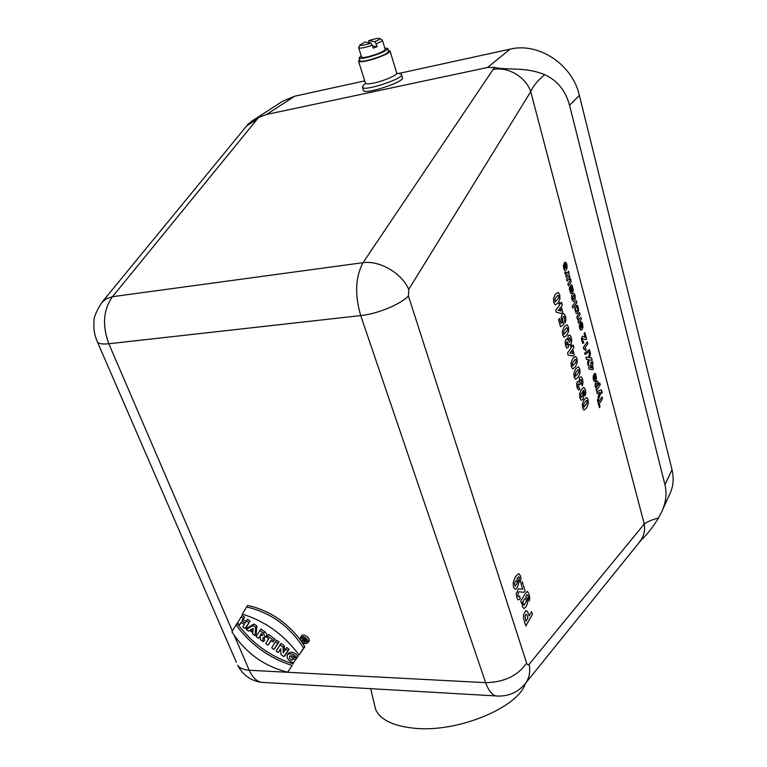 <?xml version="1.0" encoding="UTF-8"?>
<svg xmlns="http://www.w3.org/2000/svg" width="767" height="767" viewBox="0 0 767 767"><rect width="100%" height="100%" fill="white"/><g stroke="black" fill="none" stroke-linecap="round" stroke-linejoin="round"><path stroke-width="1.15" d="M301.709 637.003L302.716 639.918M303.09 640.311L304.115 641.097M305.189 641.605L307.74 641.548M302.275 640.694L303.914 638.202L305.726 640.579L304.365 640.493L304.461 642.267L303.301 639.726L302.275 640.694L304.422 637.252M306.934 639.256L305.726 640.579M305.659 640.637L304.461 642.267M308.679 641.701L308.89 641.433C311.229 638.307 303.195 632.602 301.345 636.073L301.297 636.14M293.416 663.973C270.53 656.773 251.739 643.197 237.041 623.255L231.902 631.826C245.603 652.918 264.184 666.37 287.663 672.16L292.112 665.449C269.37 658.211 250.665 644.692 235.987 624.894M256.878 626.025L254.04 623.983L247.127 628.058L246.312 629.477L248.527 631.078L249.649 630.416L252.813 632.698L252.698 634.088L254.912 635.69L256.14 634.568L256.878 626.025L255.612 627.425L253.005 625.536L254.04 623.983M265.756 643.523L267.999 645.143L270.972 640.416L272.985 641.874L275.104 639.179L268.508 634.424L266.705 637.339L268.718 638.796L265.756 643.523L268.709 638.786M267.999 645.143L271.259 640.627M278.268 652.564L280.722 648.738L280.962 654.51L283.934 656.657L285.075 655.469L289.092 649.275L286.647 647.511L284.452 650.895L284.26 645.785L280.962 643.408L276.139 651.03L278.268 652.564L280.751 649.304M291.796 660.291L293.013 658.45L295.257 660.071L293.397 662.889C288.67 660.953 286.618 658.354 287.242 655.104L288.133 653.589C290.76 651.202 294.106 652.075 298.152 656.197L296.158 658.719C293.982 656.178 291.891 655.325 289.888 656.159C288.91 657.53 289.543 658.911 291.796 660.291L294.298 657.07M290.626 655.67L292.726 658.69M296.33 658.537L293.397 662.889M279.025 642.008L276.465 640.167L271.671 647.799L273.905 649.409L279.025 642.008L277.74 643.398L275.487 641.768L276.465 640.167M258.412 638.221L260.186 636.207L260.473 639.707L263.234 641.701L262.918 637.789L265.066 637.348L266.283 636.092C267.127 634.75 266.609 633.283 264.72 631.692L260.905 628.93L256.178 636.61L258.412 638.221L260.128 636.169M263.234 641.701L264.49 640.598L264.27 637.808M246.054 621.519L243.273 619.515L244.644 617.205L242.094 615.364L237.463 623.082L239.688 624.693L241.528 622.459M239.688 624.693L241.164 622.2L244.299 624.463L242.813 626.946L245.037 628.557L246.226 627.406L250.023 621.078L247.473 619.247L245.085 623.13L241.95 620.867L243.273 619.515M246.562 606.965C270.588 612.497 289.61 626.208 303.627 648.096L299.034 655.018C284.126 634.836 265.229 621.193 242.343 614.118L247.54 605.441C268.392 609.918 286.005 621.404 300.396 639.908M301.891 642.037L304.854 646.744L299.034 655.018M247.808 124.628L251.538 121.301L282.898 101.071L294.729 96.182L364.728 80.89M398.524 73.517L510.141 49.136C538.645 42.07 572.508 64.553 579.373 95.367L569.565 105.309C565.567 90.65 557.293 80.439 544.743 74.677C537.955 80.18 533.286 85.846 530.735 91.647C525.865 76.94 507.677 66.259 493.066 69.538L494.61 67.4L487.515 67.486L510.141 49.136M639.851 541.349L640.656 540.351C644.031 535.702 645.229 530.256 644.251 524.014C647.185 521.771 651.95 519.748 658.546 517.946L661.768 511.666C665.967 502.51 667.031 493.574 664.97 484.84L671.997 469.672L579.373 95.367M671.997 469.672C674.001 478.09 673.407 485.894 670.205 493.076L661.768 511.666M664.97 484.84L569.565 105.309M294.729 96.182L266.542 114.465L258.594 117.447L112.509 296.695C103.315 309.638 102.078 325.333 108.818 343.76L232.372 631.04M266.542 114.465L487.515 67.486M401.553 74.802L402.387 77.572C406.261 81.244 365.351 94.926 363.481 90.592L363.347 90.161M251.538 121.301L258.584 117.447M658.546 517.946C652.612 527.581 646.869 534.887 641.317 539.863L640.253 540.85M494.61 67.4C506.575 70.574 524.609 66.413 544.743 74.677M499.116 696.12L495.827 695.928C491.666 694.557 488.282 690.137 485.645 682.659L360.72 315.592C354.584 294.576 355.361 276.935 363.04 262.669L493.066 69.538M234.347 635.642L249.237 670.262C252.247 677.002 256.226 681.029 261.173 682.323L265.19 682.563M408.744 289.38L408.418 295.985L526.613 663.081C527.293 664.893 528.137 665.286 529.134 664.26L644.251 524.014L530.735 91.647L408.744 289.38C401.822 273.205 379.684 260.262 363.04 262.669L112.509 296.695L106.047 298.852L101.551 302.802M246.907 125.711L257.079 119.393M641.317 539.863L524.57 684.49M529.134 664.26C530.524 671.7 529.345 678.028 525.587 683.234C517.936 692.611 508.013 696.839 495.798 695.918M303.627 648.096L304.854 646.744M307.701 642.736C309.935 639.745 302.236 634.271 300.453 637.588L300.424 640.004C302.601 643.34 304.969 644.318 307.538 642.938L307.701 642.736M307.433 642.545L307.471 642.478C307.203 638.23 305.007 636.581 300.904 637.53L300.693 640.014C302.879 643.245 305.122 644.098 307.433 642.545M241.95 620.867L243.321 618.557L241.087 616.936M243.321 618.557L244.644 617.205M245.037 628.557L250.023 621.078M248.709 622.44L246.466 620.819M287.663 672.16L292.112 665.449M253.177 628.346L250.598 629.86L252.909 631.529L253.177 628.346M253.005 625.536L246.312 629.477M254.912 635.69L255.612 627.425M252.362 628.825L253.091 629.352M260.397 635.009L261.346 633.465L262.765 635.622L260.397 635.009L261.643 633.686M265.066 637.348L263.58 633.168L259.917 630.532M272.985 641.874L273.809 640.56L267.53 636.025L266.705 637.339M267.53 636.025L268.508 634.424M273.809 640.56L275.104 639.179M275.487 641.768L271.671 647.799M273.905 649.409L277.74 643.398M283.934 656.657L287.826 650.675L285.688 649.131L283.263 652.88L283.042 647.214L279.993 645.018L280.962 643.408M283.042 647.214L284.26 645.785M279.993 645.018L276.139 651.03M287.826 650.675L289.092 649.275M285.688 649.131L286.647 647.511M283.263 652.88L284.452 650.895M287.242 655.104C289.725 652.784 292.956 653.609 296.915 657.578L298.152 656.197M296.915 657.578L296.158 658.719M293.013 658.45L293.962 656.82M295.257 660.071L296.522 658.671M303.416 639.553L305.515 640.32L304.068 638.566L303.416 639.553L304.211 638.671M303.914 638.202L304.461 637.272M302.543 640.886L303.502 639.87M359.589 59.701L358.582 61.331C359.359 62.05 362.206 61.868 367.144 60.775C377.7 58.474 391.784 52.319 389.991 50.833L388.332 50.382M387.834 48.714L388.61 51.284C387.297 53.939 380.355 56.959 367.776 60.363C363.27 61.35 360.663 61.523 359.953 60.861L359.867 60.593M400.403 73.853L401.429 74.399C405.292 78.004 364.335 91.704 362.484 87.419L363.098 85.741M365.38 82.989L365.485 83.325C366.281 84.13 369.138 84.015 374.056 82.989C384.574 80.823 398.514 74.562 396.673 72.894L390.077 51.121M361.18 55.79L359.071 58.043C359.771 58.695 362.379 58.513 366.894 57.515C379.473 54.102 386.434 51.082 387.747 48.455L384.833 48.12M382.417 40.181L385.187 49.299C384.104 51.456 378.39 53.939 368.055 56.748C364.344 57.573 362.197 57.717 361.621 57.18L361.545 56.959M368.726 40.651C374.075 38.916 377.652 38.177 379.464 38.427C380.442 38.887 378.908 39.98 374.852 41.706L368.726 40.651L368.764 42.703M371.065 43.115C364.191 45.282 360.5 45.886 360.001 44.937L364.987 42.041L371.065 43.115L372.34 45.272C364.824 47.707 360.279 48.58 358.707 47.88L358.764 47.372M379.742 38.571L382.35 39.97C382.647 40.718 380.576 42.022 376.127 43.863L374.852 41.706M376.127 43.863L377.009 46.729L372.541 45.915M377.009 46.729L373.222 48.139L372.34 45.272M525.424 683.445C518.07 707.711 457.18 732.936 414.084 728.228C393.116 726.004 380.298 719.762 375.648 709.485L374.382 704.231M526.718 614.463L525.491 614.76L525.031 616.246L526.076 621.232L527.974 617.934L526.718 614.463M523.525 615.019L525.769 610.637L527.552 611.529L529.105 615.968L531.598 611.635L532.442 614.348L525.807 625.939L523.477 618.116L523.525 615.019M525.28 598.375L523.986 599.573L523.056 602.124L523.19 604.348L524.043 605.288L526.267 601.481L526.162 599.372L525.28 598.375M522.413 606.707L522.26 602.325L521.57 603.495L520.783 601.031L525.174 593.61L527.466 591.415L529.096 594.128L529.786 598.385L529.057 601.242L528.156 595.882L527.044 594.636L525.711 596.716L527.418 598.337L527.581 602.881L526.248 606.563L524.005 608.576L522.413 606.707M516.316 593.524L518.291 588.951L522.691 589.094L521.042 583.86L522.25 581.856L525.146 591.069L523.573 592.345L519.211 591.788L518.243 592.584L517.898 595.901L518.559 596.793L519.556 595.988L520.256 598.835L518.243 599.967L516.785 597.656L516.316 593.524M517.092 581.223L516.383 580.427L515.338 581.348L514.532 583.582L515.29 586.285L517.198 583.054L517.092 581.223M513.468 587.225L513.181 582.402L515.434 576.65L518.588 573.611L520.572 575.921L520.966 579.238L520.103 582.623L519.154 580.293L519.432 577.493L518.617 576.717L516.833 578.529L518.204 580.082L518.463 583.936L517.217 587.81L515.127 589.363L513.468 587.225M601.184 391.899L598.596 398.993L598.068 397.038L599.602 392.311L597.196 393.749L596.678 391.841L601.117 389.732L602.287 392.388L601.759 393.442L601.184 391.899M586.324 400.364L583.668 404.382L583.792 407.315L587.033 403.174L587.244 400.892L586.324 400.364M597.253 383.03L595.921 385.082L596.505 387.306L597.819 385.264L597.253 383.03M595.269 386.904L595.106 384.238L595.949 381.765L597.272 380.95L598.212 382.436L598.346 385.092L599.746 382.944L600.235 384.785L596.381 390.71L596.333 388.351L595.269 386.904M582.584 408.006L582.335 404.171L584.195 399.53L586.745 397.479L588.088 399.597L588.318 403.576L586.496 408.034L583.955 410.124L582.584 408.006M594.377 379.579L594.962 379.234L594.224 376.453L594.377 379.579M582.728 393.701L582.153 392.838L581.319 393.385L580.686 395.13L581.309 397.661L582.824 395.321L582.728 393.701M593.38 379.818L593.14 376.702L594.185 373.922L595.422 378.582L595.719 376.003L594.636 373.385L595.556 373.577L596.525 378.61L595.738 380.777L594.396 381.525L593.38 379.818M579.862 398.035L579.603 393.768L581.376 389.32L583.888 387.45L585.48 389.943L585.815 392.925L585.144 395.657L583.917 390.154L582.508 391.295L583.61 392.982L583.84 396.405L582.862 399.473L581.204 400.297L579.862 398.035M579.027 381.793L579.651 377.364L581.223 376.846L582.584 379.262L582.968 382.858L582.23 385.878L581.444 383.605L581.722 380.557L581.118 379.598L580.312 380.039L579.823 381.477L580.331 384.123L579.401 385.111L578.788 383.807L578.107 384.037L577.781 385.101L578.395 387.239L579.095 386.98L579.564 389.569L578.567 390.01L577.005 387.613L576.688 383.864L577.35 381.573L579.027 381.793M577.982 369.636L575.26 373.539L575.384 376.511L578.702 372.503L578.922 370.212L577.982 369.636M574.147 377.143L573.889 373.261L575.806 368.687L578.414 366.751L579.794 368.946L580.025 372.963L578.155 377.364L575.547 379.339L574.147 377.143M584.684 349.388L583.716 349.11L583.303 347.556L587.33 341.833L587.838 343.731L584.943 347.854L586.189 349.474L585.489 350.471L584.684 349.388M575.164 359.244L572.412 363.117L572.537 366.089L575.892 362.129L576.103 359.838L575.164 359.244M571.29 366.703L571.032 362.81L572.968 358.256L575.595 356.358L576.985 358.582L577.215 362.618L575.327 367L572.7 368.937L571.29 366.703M581.357 338.621L582.527 336.157L585.163 337.346L584.147 333.549L584.866 332.552L586.64 339.235L585.7 339.666L582.508 338.496L582.316 340.548L582.709 341.296L583.303 341.018L583.735 343.031L582.537 343.261L581.357 338.621M580.667 328.199L581.281 327.902L580.514 325.026L580.667 328.199M567.254 341.593L566.247 342.964L566.899 345.332L567.906 343.961L567.254 341.593M579.641 328.353L579.392 325.179L580.485 322.447L581.769 327.279L582.182 326.071L580.955 321.948L581.913 322.226L582.661 323.923L582.91 327.413L582.095 329.532L580.696 330.174L579.641 328.353M569.833 337.758L568.5 339.599L569.287 342.35L570.562 340.49L569.833 337.758M567.57 339.762L568.337 335.534L569.939 334.997L571.29 337.528L571.722 341.171L570.811 344.421L569.823 345.035L568.759 344.134L568.117 347.681L566.775 348.074L565.519 345.62L565.116 342.005L565.873 339.484L566.717 339.014L567.57 339.762M577.206 315.841L579.545 312.533L580.063 314.46L577.963 317.48L577.954 318.957L578.749 319.858L580.801 317.26L581.319 319.187L578.356 323.223L578.318 320.827L576.947 317.797L577.206 315.841M566.573 327.614L563.755 331.373L563.879 334.374L567.321 330.558L567.542 328.266L566.573 327.614M562.604 334.93L562.345 330.989L564.32 326.502L567.024 324.729L568.443 327.049L568.683 331.123L566.736 335.438L564.042 337.25L562.604 334.93M577.235 307.404L576.669 307.49L576.285 305.4L577.398 305.477L578.27 307.375L578.539 310.491L577.656 312.984L576.247 313.569L574.799 309.053L575.221 306.953L575.758 310.645L576.276 311.536L577.072 311.057L577.704 309.619L577.235 307.404M561.156 317.26L562.211 314.202L563.755 313.521L565.528 316.263L565.941 319.935L565.193 322.888L564.359 320.414L564.637 317.394L563.975 316.359L562.978 316.905L562.47 320.357L563.908 324.173L560.524 326.819L558.597 319.772L559.642 318.401L561.013 323.415L562.115 322.533L561.156 317.26M573.831 295.142L572.45 296.934L573.141 299.513L574.512 297.721L573.831 295.142M571.904 299.398L571.616 296.043L572.45 293.502L573.879 293.119L575.058 295.266L575.212 299.571L573.563 301.738L571.904 299.398M570.744 288.996L570.514 286.331L570.955 284.94L571.894 284.883L573.256 289.763L572.882 291.805L571.588 286.791L571.961 291.45L571.511 293.215L570.638 293.31L569.335 288.737L569.66 286.935L570.696 291.498L570.744 288.996M557.801 295.285L554.905 298.919L555.03 301.958L558.558 298.296L558.788 295.995L557.801 295.285M553.716 302.447L553.458 298.459L555.49 294.049L558.261 292.4L559.718 294.816L559.958 298.938L557.964 303.176L555.193 304.863L553.716 302.447M569.267 278.546L567.101 281.077L566.573 279.083L569.641 275.228L569.67 277.644L570.859 279.466L570.936 282.342L568.405 285.928L567.868 283.943L570.159 280.358L569.267 278.546M565.02 273.608L564.819 272.103L565.701 271.834L566.564 273.57L568.587 271.269L569.114 273.253L566.046 277.108L565.988 274.701L565.02 273.608M564.742 268.479L565.384 268.249L564.589 265.248L564.742 268.479M563.659 268.536L563.409 265.296L564.56 262.64L565.893 267.664L566.334 266.485L565.049 262.18L566.056 262.563L566.842 264.347L567.091 267.913L566.228 269.984L564.761 270.492L563.659 268.536M599.401 407.641L597.359 400.029L598.011 399.013L598.768 401.841L601.951 396.865L602.469 398.792L599.286 403.778L600.043 406.615L599.401 407.641M592.258 367.959L591.654 365.715L590.312 367.709L592.258 367.959M591.175 363.894L590.849 362.686L591.51 361.708L591.836 362.925L592.623 361.756L593.112 363.568L592.316 364.737L593.38 368.735L592.728 369.713L589.085 369.176L588.663 367.594L591.175 363.894M588.653 357.432L589.794 351.113L590.437 353.501L589.65 357.671L591.587 357.863L592.22 360.231L589.267 359.896L588.184 365.725L587.56 363.405L588.318 359.56L586.515 359.483L585.892 357.173L588.653 357.432M589.871 351.008L585.087 354.517L584.703 353.088L589.497 349.618L589.871 351.008M572.652 353.577L571.808 350.471L569.881 353.165L572.652 353.577M571.127 347.959L570.667 346.281L571.616 344.968L572.067 346.646L573.198 345.073L573.879 347.585L572.748 349.158L574.253 354.68L573.313 355.993L568.126 355.15L567.532 352.954L571.127 347.959M572.786 308.171L572.259 306.206L576.41 300.731L576.928 302.677L572.786 308.171M561.08 311.018L560.217 307.826L558.223 310.405L561.08 311.018M559.507 305.237L559.038 303.502L560.025 302.246L560.495 303.972L561.655 302.466L562.355 305.045L561.195 306.56L562.738 312.236L561.76 313.511L556.411 312.284L555.787 310.031L559.507 305.237M495.846 695.928L261.183 682.333C250.704 680.693 242.851 674.989 237.617 665.21L237.617 665.21C239.774 668.22 243.647 669.907 249.237 670.262L485.645 682.659C504.14 682.275 517.802 675.756 526.613 663.081M408.418 295.985C400.393 304.422 377.441 313.904 360.72 315.592L108.818 343.76C102.97 344.383 99.192 343.846 97.505 342.159L96.757 340.433M248.412 123.794L102.404 301.747C96.354 310.856 93.545 317.672 93.977 322.198C93.401 328.899 94.581 335.553 97.505 342.159L236.37 662.324M261.144 635.555L262.237 634.127M263.58 633.168L264.72 631.692M304.441 640.292L305.141 639.342M305.208 639.132L305.908 638.173M307.538 642.938L308.727 641.643M300.453 637.588L301.345 636.073M365.456 83.21L362.829 86.029M396.769 73.153L399.597 73.737M362.484 87.419L363.481 90.592M358.582 61.331L365.485 83.325M359.071 58.043L359.953 60.861M360.001 44.937L358.659 47.573M358.707 47.88L361.621 57.18M370.653 688.67L375.648 709.485"/></g></svg>
